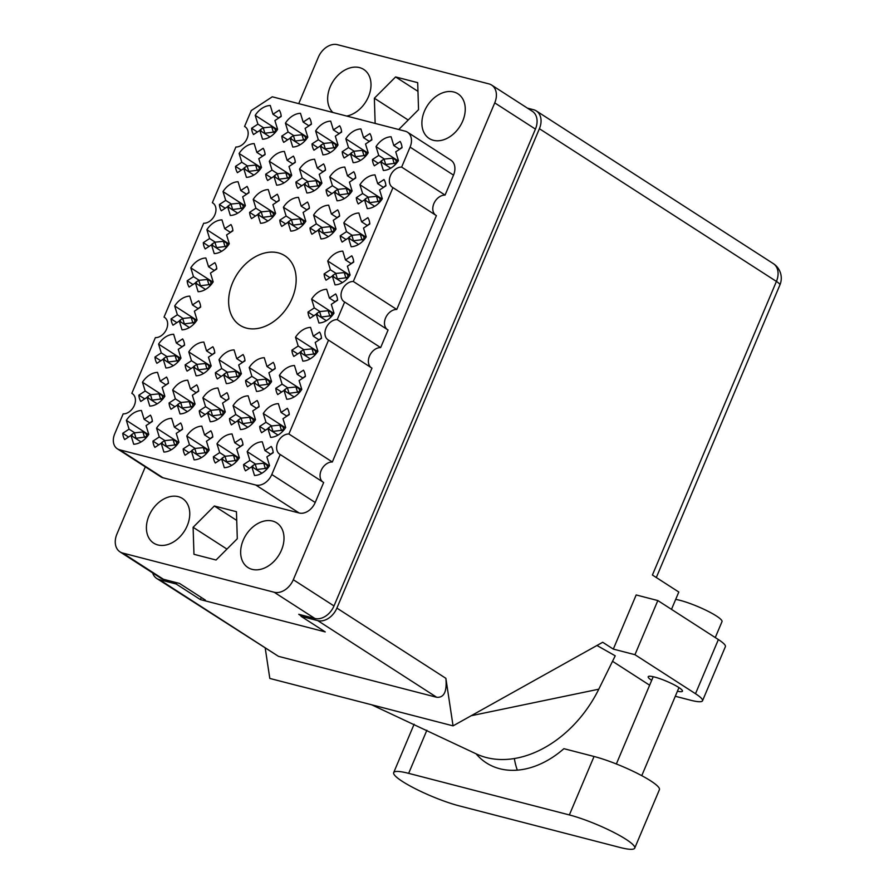 <?xml version="1.0" encoding="UTF-8"?>
<svg xmlns="http://www.w3.org/2000/svg" width="894" height="894" viewBox="0 0 894 894"><rect width="100%" height="100%" fill="white"/><g stroke="black" fill="none" stroke-linecap="round" stroke-linejoin="round"><path stroke-width="1.34" d="M246.509 328.109A41.37 30.061 -57.2 0 0 290.125 302.574A41.37 30.061 -57.2 0 0 284.806 255.718A41.37 30.061 -57.2 0 0 278.291 252.879A41.37 30.061 -57.2 0 0 234.664 278.414A41.37 30.061 -57.2 0 0 239.983 325.271A41.37 30.061 -57.2 0 0 246.509 328.109M346.704 116.064A26.552 19.299 -57.2 0 0 369.099 95.088A26.552 19.299 -57.2 0 0 363.713 69.43A26.552 19.299 -57.2 0 0 359.533 67.609A26.552 19.299 -57.2 0 0 332.389 82.46A26.552 19.299 -57.2 0 0 332.926 112.499M433.366 140.291A26.552 19.299 -57.2 0 0 461.371 123.897A26.552 19.299 -57.2 0 0 457.952 93.814A26.552 19.299 -57.2 0 0 453.772 91.993A26.552 19.299 -57.2 0 0 425.767 108.386A26.552 19.299 -57.2 0 0 429.187 138.469A26.552 19.299 -57.2 0 0 433.366 140.291M252.13 569.355A26.552 19.299 -57.2 0 0 280.124 552.961A26.552 19.299 -57.2 0 0 276.715 522.878A26.552 19.299 -57.2 0 0 272.525 521.057A26.552 19.299 -57.2 0 0 244.531 537.45A26.552 19.299 -57.2 0 0 247.94 567.522A26.552 19.299 -57.2 0 0 252.13 569.355M157.892 544.96A26.552 19.299 -57.2 0 0 185.885 528.566A26.552 19.299 -57.2 0 0 182.477 498.494A26.552 19.299 -57.2 0 0 178.286 496.662A26.552 19.299 -57.2 0 0 150.293 513.055A26.552 19.299 -57.2 0 0 153.701 543.139A26.552 19.299 -57.2 0 0 157.892 544.96M251.616 128.267L257.908 124.143L255.215 115.348A18.171 13.198 -57.2 0 1 270.279 105.492L272.972 114.276L279.274 110.152A18.171 13.198 122.8 0 1 281.208 116.432L274.905 120.556L277.598 129.351A18.171 13.198 -57.2 0 1 262.534 139.207L259.841 130.423L253.538 134.547A18.171 13.198 122.8 0 1 251.616 128.267L257.416 131.999M281.822 136.078L288.114 131.954L285.421 123.16A18.171 13.198 -57.2 0 1 300.485 113.303L303.178 122.098L309.48 117.974A18.171 13.198 122.8 0 1 311.414 124.255L305.111 128.378L307.804 137.173A18.171 13.198 -57.2 0 1 292.74 147.029L290.047 138.235L283.744 142.358A18.171 13.198 122.8 0 1 281.822 136.078L287.622 139.822M312.017 143.9L318.32 139.777L315.627 130.982A18.171 13.198 -57.2 0 1 330.691 121.126L333.384 129.909L339.686 125.786A18.171 13.198 122.8 0 1 341.62 132.066L335.317 136.19L338.01 144.984A18.171 13.198 -57.2 0 1 322.946 154.841L320.253 146.057L313.95 150.181A18.171 13.198 122.8 0 1 312.017 143.9L317.828 147.633M342.223 151.712L348.526 147.588L345.833 138.793A18.171 13.198 -57.2 0 1 360.897 128.937L363.59 137.732L369.892 133.608A18.171 13.198 122.8 0 1 371.826 139.889L365.523 144.012L368.216 152.807A18.171 13.198 -57.2 0 1 353.152 162.663L350.459 153.869L344.156 157.992A18.171 13.198 122.8 0 1 342.223 151.712L348.034 155.455M122.769 433.277L129.071 429.154L126.367 420.37A18.171 13.198 -57.2 0 1 141.431 410.502L144.135 419.297L150.427 415.174A18.171 13.198 122.8 0 1 152.36 421.454L146.057 425.578L148.762 434.372A18.171 13.198 -57.2 0 1 133.698 444.229L130.993 435.434L124.691 439.557A18.171 13.198 122.8 0 1 122.769 433.277L128.568 437.021M138.872 395.159L145.174 391.024L142.47 382.241A18.171 13.198 -57.2 0 1 157.534 372.385L160.238 381.168L166.541 377.044A18.171 13.198 122.8 0 1 168.463 383.325L162.16 387.448L164.865 396.243A18.171 13.198 -57.2 0 1 149.801 406.099L147.097 397.316L140.805 401.44A18.171 13.198 122.8 0 1 138.872 395.159L144.683 398.892M154.975 357.03L161.278 352.906L158.584 344.112A18.171 13.198 -57.2 0 1 173.648 334.255L176.341 343.039L182.644 338.915A18.171 13.198 122.8 0 1 184.566 345.196L178.275 349.319L180.968 358.114A18.171 13.198 -57.2 0 1 165.904 367.97L163.211 359.187L156.908 363.31A18.171 13.198 122.8 0 1 154.975 357.03L160.786 360.763M171.078 318.901L177.381 314.777L174.688 305.983A18.171 13.198 -57.2 0 1 189.751 296.126L192.445 304.921L198.747 300.797A18.171 13.198 122.8 0 1 200.681 307.078L194.378 311.201L197.071 319.985A18.171 13.198 -57.2 0 1 182.007 329.841L179.314 321.058L173.011 325.181A18.171 13.198 122.8 0 1 171.078 318.901L176.889 322.645M187.192 280.772L193.495 276.648L190.791 267.854A18.171 13.198 -57.2 0 1 205.855 257.997L208.559 266.792L214.851 262.668A18.171 13.198 122.8 0 1 216.784 268.949L210.481 273.072L213.174 281.856A18.171 13.198 -57.2 0 1 198.11 291.723L195.417 282.929L189.115 287.052A18.171 13.198 122.8 0 1 187.192 280.772L192.992 284.515M203.296 242.643L209.598 238.519L206.894 229.724A18.171 13.198 -57.2 0 1 221.958 219.868L224.662 228.663L230.965 224.539A18.171 13.198 122.8 0 1 232.887 230.82L226.584 234.943L229.289 243.738A18.171 13.198 -57.2 0 1 214.225 253.594L211.52 244.8L205.218 248.923A18.171 13.198 122.8 0 1 203.296 242.643L209.107 246.386M219.399 204.514L225.701 200.39L223.008 191.607A18.171 13.198 -57.2 0 1 238.072 181.739L240.765 190.534L247.068 186.41A18.171 13.198 122.8 0 1 248.99 192.691L242.687 196.814L245.392 205.609A18.171 13.198 -57.2 0 1 230.328 215.465L227.624 206.67L221.332 210.794A18.171 13.198 122.8 0 1 219.399 204.514L225.21 208.257M235.502 166.385L241.805 162.261L239.111 153.477A18.171 13.198 -57.2 0 1 254.175 143.61L256.869 152.405L263.171 148.281A18.171 13.198 122.8 0 1 265.105 154.561L258.802 158.685L261.495 167.48A18.171 13.198 -57.2 0 1 246.431 177.336L243.738 168.541L237.435 172.665A18.171 13.198 122.8 0 1 235.502 166.385L241.313 170.128M152.975 441.1L159.277 436.976L156.573 428.181A18.171 13.198 -57.2 0 1 171.637 418.325L174.341 427.12L180.633 422.996A18.171 13.198 122.8 0 1 182.566 429.276L176.263 433.4L178.956 442.184A18.171 13.198 -57.2 0 1 163.893 452.051L161.199 443.256L154.897 447.38A18.171 13.198 122.8 0 1 152.975 441.1L158.774 444.843M169.078 402.971L175.38 398.847L172.676 390.052A18.171 13.198 -57.2 0 1 187.74 380.196L190.444 388.991L196.747 384.867A18.171 13.198 122.8 0 1 198.669 391.147L192.366 395.271L195.071 404.054A18.171 13.198 -57.2 0 1 180.007 413.922L177.303 405.127L171 409.251A18.171 13.198 122.8 0 1 169.078 402.971L174.889 406.714M185.181 364.841L191.484 360.718L188.79 351.934A18.171 13.198 -57.2 0 1 203.854 342.067L206.548 350.861L212.85 346.738A18.171 13.198 122.8 0 1 214.772 353.018L208.47 357.142L211.174 365.937A18.171 13.198 -57.2 0 1 196.11 375.793L193.417 366.998L187.114 371.122A18.171 13.198 122.8 0 1 185.181 364.841L190.992 368.585M249.605 212.336L255.907 208.213L253.214 199.418A18.171 13.198 -57.2 0 1 268.267 189.562L270.971 198.356L277.274 194.221A18.171 13.198 122.8 0 1 279.196 200.513L272.893 204.637L275.598 213.42A18.171 13.198 -57.2 0 1 260.534 223.276L257.83 214.493L251.538 218.617A18.171 13.198 122.8 0 1 249.605 212.336L255.416 216.08M265.708 174.207L272.011 170.083L269.317 161.289A18.171 13.198 -57.2 0 1 284.381 151.432L287.075 160.227L293.377 156.104A18.171 13.198 122.8 0 1 295.299 162.384L289.008 166.507L291.701 175.291A18.171 13.198 -57.2 0 1 276.637 185.159L273.944 176.364L267.641 180.487A18.171 13.198 122.8 0 1 265.708 174.207L271.519 177.951M183.181 448.911L189.483 444.787L186.779 436.004A18.171 13.198 -57.2 0 1 201.843 426.147L204.547 434.931L210.839 430.807A18.171 13.198 122.8 0 1 212.772 437.088L206.469 441.211L209.162 450.006A18.171 13.198 -57.2 0 1 194.099 459.862L191.405 451.068L185.103 455.191A18.171 13.198 122.8 0 1 183.181 448.911L188.98 452.655M199.284 410.793L205.586 406.669L202.882 397.875A18.171 13.198 -57.2 0 1 217.946 388.018L220.65 396.802L226.953 392.678A18.171 13.198 122.8 0 1 228.875 398.959L222.572 403.082L225.277 411.877A18.171 13.198 -57.2 0 1 210.213 421.733L207.509 412.95L201.206 417.073A18.171 13.198 122.8 0 1 199.284 410.793L205.095 414.525M215.387 372.664L221.69 368.54L218.996 359.746A18.171 13.198 -57.2 0 1 234.06 349.889L236.754 358.673L243.056 354.549A18.171 13.198 122.8 0 1 244.978 360.83L238.676 364.964L241.38 373.748A18.171 13.198 -57.2 0 1 226.316 383.604L223.612 374.821L217.32 378.944A18.171 13.198 122.8 0 1 215.387 372.664L221.198 376.408M279.811 220.147L286.114 216.024L283.409 207.24A18.171 13.198 -57.2 0 1 298.473 197.373L301.177 206.168L307.48 202.044A18.171 13.198 122.8 0 1 309.402 208.324L303.1 212.448L305.804 221.243A18.171 13.198 -57.2 0 1 290.74 231.099L288.036 222.304L281.744 226.428A18.171 13.198 122.8 0 1 279.811 220.147L285.622 223.891M295.914 182.018L302.217 177.895L299.524 169.111A18.171 13.198 -57.2 0 1 314.587 159.255L317.281 168.038L323.583 163.915A18.171 13.198 122.8 0 1 325.505 170.195L319.214 174.319L321.907 183.114A18.171 13.198 -57.2 0 1 306.843 192.97L304.15 184.175L297.847 188.31A18.171 13.198 122.8 0 1 295.914 182.018L301.725 185.762M213.387 456.733L219.678 452.61L216.985 443.815A18.171 13.198 -57.2 0 1 232.049 433.959L234.742 442.753L241.045 438.63A18.171 13.198 122.8 0 1 242.978 444.91L236.675 449.034L239.368 457.817A18.171 13.198 -57.2 0 1 224.305 467.685L221.611 458.89L215.309 463.014A18.171 13.198 122.8 0 1 213.387 456.733L219.186 460.477M229.49 418.604L235.792 414.481L233.088 405.686A18.171 13.198 -57.2 0 1 248.152 395.83L250.856 404.624L257.159 400.501A18.171 13.198 122.8 0 1 259.081 406.781L252.778 410.905L255.483 419.699A18.171 13.198 -57.2 0 1 240.419 429.556L237.715 420.761L231.412 424.885A18.171 13.198 122.8 0 1 229.49 418.604L235.301 422.348M245.593 380.475L251.896 376.352L249.202 367.568A18.171 13.198 -57.2 0 1 264.255 357.701L266.96 366.495L273.262 362.372A18.171 13.198 122.8 0 1 275.184 368.652L268.882 372.776L271.586 381.57A18.171 13.198 -57.2 0 1 256.522 391.427L253.818 382.632L247.526 386.756A18.171 13.198 122.8 0 1 245.593 380.475L251.404 384.219M310.017 227.97L316.32 223.846L313.615 215.052A18.171 13.198 -57.2 0 1 328.679 205.195L331.383 213.99L337.686 209.867A18.171 13.198 122.8 0 1 339.608 216.147L333.306 220.27L336.01 229.054A18.171 13.198 -57.2 0 1 320.946 238.922L318.242 230.127L311.939 234.25A18.171 13.198 122.8 0 1 310.017 227.97L315.828 231.714M326.12 189.841L332.423 185.717L329.73 176.923A18.171 13.198 -57.2 0 1 344.793 167.066L347.487 175.861L353.789 171.737A18.171 13.198 122.8 0 1 355.711 178.018L349.42 182.141L352.113 190.925A18.171 13.198 -57.2 0 1 337.049 200.792L334.356 191.998L328.053 196.121A18.171 13.198 122.8 0 1 326.12 189.841L331.931 193.585M243.593 464.545L249.884 460.421L247.191 451.638A18.171 13.198 -57.2 0 1 262.255 441.781L264.948 450.565L271.251 446.441A18.171 13.198 122.8 0 1 273.184 452.722L266.881 456.845L269.575 465.64A18.171 13.198 -57.2 0 1 254.511 475.496L251.817 466.713L245.515 470.836A18.171 13.198 122.8 0 1 243.593 464.545L249.392 468.288M259.696 426.427L265.999 422.303L263.294 413.509A18.171 13.198 -57.2 0 1 278.358 403.652L281.062 412.436L287.354 408.312A18.171 13.198 122.8 0 1 289.287 414.592L282.985 418.716L285.689 427.511A18.171 13.198 -57.2 0 1 270.625 437.367L267.921 428.584L261.618 432.707A18.171 13.198 122.8 0 1 259.696 426.427L265.496 430.159M275.799 388.298L282.102 384.174L279.397 375.379A18.171 13.198 -57.2 0 1 294.461 365.523L297.166 374.318L303.468 370.183A18.171 13.198 122.8 0 1 305.39 376.475L299.088 380.598L301.792 389.382A18.171 13.198 -57.2 0 1 286.728 399.238L284.024 390.454L277.732 394.578A18.171 13.198 122.8 0 1 275.799 388.298L281.61 392.041M291.902 350.169L298.205 346.045L295.512 337.25A18.171 13.198 -57.2 0 1 310.576 327.394L313.269 336.189L319.571 332.065A18.171 13.198 122.8 0 1 321.494 338.345L315.202 342.469L317.895 351.253A18.171 13.198 -57.2 0 1 302.831 361.12L300.138 352.325L293.835 356.449A18.171 13.198 122.8 0 1 291.902 350.169L297.713 353.912M308.005 312.04L314.308 307.916L311.615 299.121A18.171 13.198 -57.2 0 1 326.679 289.265L329.372 298.06L335.675 293.936A18.171 13.198 122.8 0 1 337.608 300.216L331.305 304.34L333.998 313.135A18.171 13.198 -57.2 0 1 318.934 322.991L316.241 314.196L309.939 318.32A18.171 13.198 122.8 0 1 308.005 312.04L313.816 315.783M324.12 273.91L330.422 269.787L327.718 261.003A18.171 13.198 -57.2 0 1 342.782 251.136L345.486 259.93L351.778 255.807A18.171 13.198 122.8 0 1 353.711 262.087L347.408 266.211L350.102 275.006A18.171 13.198 -57.2 0 1 335.038 284.862L332.344 276.067L326.042 280.191A18.171 13.198 122.8 0 1 324.12 273.91L329.92 277.654M340.223 235.781L346.526 231.658L343.821 222.874A18.171 13.198 -57.2 0 1 358.885 213.007L361.589 221.801L367.892 217.678A18.171 13.198 122.8 0 1 369.814 223.958L363.512 228.082L366.216 236.876A18.171 13.198 -57.2 0 1 351.152 246.733L348.448 237.938L342.145 242.062A18.171 13.198 122.8 0 1 340.223 235.781L346.034 239.525M356.326 197.663L362.629 193.54L359.936 184.745A18.171 13.198 -57.2 0 1 374.999 174.889L377.693 183.672L383.995 179.549A18.171 13.198 122.8 0 1 385.917 185.829L379.615 189.953L382.319 198.747A18.171 13.198 -57.2 0 1 367.255 208.604L364.551 199.82L358.259 203.944A18.171 13.198 122.8 0 1 356.326 197.663L362.137 201.396M372.429 159.534L378.732 155.411L376.039 146.616A18.171 13.198 -57.2 0 1 391.103 136.76L393.796 145.543L400.099 141.42A18.171 13.198 122.8 0 1 402.032 147.7L395.729 151.824L398.422 160.618A18.171 13.198 -57.2 0 1 383.358 170.475L380.665 161.691L374.362 165.815A18.171 13.198 122.8 0 1 372.429 159.534L378.24 163.278M145.32 466.836L116.913 534.076A17.332 12.594 -57.2 0 0 120.008 551.877A17.332 12.594 -57.2 0 0 122.746 553.062L274.179 592.253A17.332 12.594 -57.2 0 0 293.31 579.725L494.74 102.877A17.332 12.594 -57.2 0 0 491.644 85.075A17.332 12.594 -57.2 0 0 488.917 83.891L337.485 44.7A17.332 12.594 -57.2 0 0 318.342 57.227L298.741 103.648M491.644 85.075L532.332 111.292A17.332 12.594 122.8 0 1 535.428 129.094L333.998 605.942A17.332 12.594 122.8 0 1 314.867 618.469L298.752 614.301L301.211 615.888M205.374 600.097L179.538 583.447L163.434 579.278A17.332 12.594 122.8 0 1 160.697 578.094L120.008 551.877M398.724 129.518L418.537 109.66L417.699 82.661L395.606 76.94L374.362 98.228L375.145 123.417M214.359 506.004L193.115 527.292L193.964 554.302L216.057 560.013L237.301 538.724L236.452 511.714L214.359 506.004L236.72 520.409M435.501 215.052A11.466 8.325 122.8 0 1 434.182 202.927A11.466 8.325 122.8 0 1 445.067 195.093L453.515 175.112A14.539 10.56 -57.2 0 0 450.911 160.182L407.485 132.189A14.539 10.56 -57.2 0 0 405.194 131.195L272.29 96.798L251.292 110.543L244.565 126.456A11.466 8.325 122.8 0 1 245.034 126.725A11.466 8.325 122.8 0 1 246.934 138.827A11.466 8.325 122.8 0 1 235.893 146.996L212.359 202.703A11.466 8.325 122.8 0 1 212.817 202.983A11.466 8.325 122.8 0 1 214.728 215.085A11.466 8.325 122.8 0 1 203.687 223.243L164.038 317.091A11.466 8.325 122.8 0 1 164.507 317.359A11.466 8.325 122.8 0 1 166.407 329.461A11.466 8.325 122.8 0 1 155.366 337.63L131.831 393.349A11.466 8.325 122.8 0 1 132.29 393.617A11.466 8.325 122.8 0 1 134.189 405.72A11.466 8.325 122.8 0 1 123.16 413.877L114.711 433.858A14.539 10.56 -57.2 0 0 117.315 448.788A14.539 10.56 -57.2 0 0 119.606 449.794L255.729 485.017A14.539 10.56 -57.2 0 0 271.787 474.513L280.224 454.532A11.466 8.325 122.8 0 1 279.766 454.264A11.466 8.325 122.8 0 1 277.855 442.161A11.466 8.325 122.8 0 1 288.896 433.992L328.545 340.145A11.466 8.325 122.8 0 1 328.076 339.876A11.466 8.325 122.8 0 1 326.176 327.774A11.466 8.325 122.8 0 1 337.217 319.616L344.648 302.027A11.466 8.325 122.8 0 1 344.19 301.759A11.466 8.325 122.8 0 1 342.279 289.645A11.466 8.325 122.8 0 1 353.32 281.487L392.958 187.639A11.466 8.325 122.8 0 1 392.5 187.371A11.466 8.325 122.8 0 1 390.6 175.269A11.466 8.325 122.8 0 1 401.641 167.1L410.078 147.119A14.539 10.56 -57.2 0 0 407.485 132.189M387.18 329.428A11.466 8.325 122.8 0 1 385.873 317.303A11.466 8.325 122.8 0 1 396.757 309.469L436.395 215.622L392.958 187.639M371.077 367.557A11.466 8.325 122.8 0 1 369.758 355.432A11.466 8.325 122.8 0 1 380.643 347.598L388.074 330.009L344.648 302.027M322.756 481.944A11.466 8.325 122.8 0 1 321.449 469.819A11.466 8.325 122.8 0 1 332.333 461.986L371.971 368.138L328.545 340.145M117.315 448.788L160.741 476.781A14.539 10.56 -57.2 0 0 163.032 477.776L299.166 513A14.539 10.56 -57.2 0 0 315.213 502.495L323.662 482.514L280.224 454.532M245.47 127.026L244.565 126.456M445.067 195.093L401.641 167.1M396.757 309.469L353.32 281.487M380.643 347.598L337.217 319.616M332.333 461.986L288.896 433.992M132.725 393.919L131.831 393.349M164.943 317.672L164.038 317.091M213.253 203.284L212.359 202.703M226.953 549.095L193.115 527.292M408.2 120.031L374.362 98.228M417.967 91.356L395.606 76.94M380.665 161.691L390.756 168.195M393.796 145.543L399.305 149.097M398.232 160.92L376.039 146.616M378.732 155.411L384.386 159.054M364.551 199.82L374.653 206.313M377.693 183.672L383.202 187.226M382.129 199.049L359.936 184.745M362.629 193.54L368.283 197.183M348.448 237.938L358.539 244.442M361.589 221.801L367.088 225.355M366.026 237.167L343.821 222.874M346.526 231.658L352.18 235.301M332.344 276.067L342.436 282.571M345.486 259.93L350.984 263.473M349.912 275.296L327.718 261.003M330.422 269.787L336.077 273.43M316.241 314.196L326.332 320.7M329.372 298.06L334.881 301.602M333.808 313.425L311.615 299.121M314.308 307.916L319.963 311.559M317.56 351.778L312.118 348.839A6.146 3.598 162.9 0 0 312.04 348.85L303.513 349.722L300.943 351.409A1.956 1.151 162.9 0 0 300.183 352.359L310.229 358.829M313.269 336.189L318.778 339.731M317.705 351.554L295.512 337.25M298.205 346.045L303.859 349.688M284.024 390.454L294.115 396.958M297.166 374.318L302.675 377.86M301.602 389.683L279.397 375.379M282.102 384.174L287.756 387.817M267.921 428.584L278.012 435.087M281.062 412.436L286.561 415.989M285.488 427.813L263.294 413.509M265.999 422.303L271.653 425.946M251.817 466.713L261.908 473.205M264.948 450.565L270.457 454.118M269.385 465.942L247.191 451.638M249.884 460.421L255.539 464.064M334.356 191.998L344.447 198.502M347.487 175.861L352.996 179.403M351.923 191.227L329.73 176.923M332.423 185.717L338.077 189.36M318.242 230.127L328.333 236.631M331.383 213.99L336.882 217.533M335.82 229.356L313.615 215.052M316.32 223.846L321.974 227.489M253.818 382.632L263.92 389.136M266.96 366.495L272.469 370.038M271.396 381.861L249.202 367.568M251.896 376.352L257.55 379.995M237.715 420.761L247.806 427.265M250.856 404.624L256.354 408.167M255.282 419.99L233.088 405.686M235.792 414.481L241.447 418.124M221.611 458.89L231.702 465.394M234.742 442.753L240.251 446.296M239.179 458.119L216.985 443.815M219.678 452.61L225.333 456.253M304.15 184.175L314.241 190.679M317.281 168.038L322.79 171.592M321.717 183.415L299.524 169.111M302.217 177.895L307.871 181.538M288.036 222.304L298.127 228.808M301.177 206.168L306.687 209.721M305.614 221.533L283.409 207.24M286.114 216.024L291.768 219.667M223.612 374.821L233.714 381.325M236.754 358.673L242.263 362.226M241.19 374.05L218.996 359.746M221.69 368.54L227.344 372.183M207.509 412.95L217.6 419.454M220.65 396.802L226.148 400.356M225.087 412.179L202.882 397.875M205.586 406.669L211.241 410.312M191.405 451.068L201.496 457.572M204.547 434.931L210.045 438.485M208.972 450.297L186.779 436.004M189.483 444.787L195.138 448.43M273.944 176.364L284.035 182.868M287.075 160.227L292.584 163.77M291.511 175.593L269.317 161.289M272.011 170.083L277.665 173.727M257.83 214.493L267.932 220.997M270.971 198.356L276.481 201.899M275.408 213.722L253.214 199.418M255.907 208.213L261.562 211.856M193.417 366.998L203.508 373.502M206.548 350.861L212.057 354.404M210.984 366.227L188.79 351.934M191.484 360.718L197.138 364.361M177.303 405.127L187.394 411.631M190.444 388.991L195.942 392.533M194.881 404.356L172.676 390.052M175.38 398.847L181.035 402.49M161.199 443.256L171.29 449.76M174.341 427.12L179.839 430.662M178.766 442.485L156.573 428.181M159.277 436.976L164.932 440.619M243.738 168.541L253.829 175.045M256.869 152.405L262.378 155.958M261.305 167.77L239.111 153.477M241.805 162.261L247.459 165.904M227.624 206.67L237.726 213.174M240.765 190.534L246.275 194.076M245.202 205.899L223.008 191.607M225.701 200.39L231.356 204.033M211.52 244.8L221.611 251.303M224.662 228.663L230.16 232.205M229.087 244.028L206.894 229.724M209.598 238.519L215.253 242.162M195.417 282.929L205.508 289.433M208.559 266.792L214.057 270.334M212.984 282.158L190.791 267.854M193.495 276.648L199.15 280.291M179.314 321.058L189.405 327.562M192.445 304.921L197.954 308.464M196.881 320.287L174.688 305.983M177.381 314.777L183.035 318.42M163.211 359.187L173.302 365.691M176.341 343.039L181.851 346.593M180.778 358.416L158.584 344.112M161.278 352.906L166.932 356.55M147.097 397.316L157.188 403.809M160.238 381.168L165.748 384.722M164.675 396.545L142.47 382.241M145.174 391.024L150.829 394.667M130.993 435.434L141.084 441.938M144.135 419.297L149.633 422.851M148.56 434.663L126.367 420.37M129.071 429.154L134.726 432.797M350.459 153.869L360.55 160.372M363.59 137.732L369.099 141.274M368.026 153.097L345.833 138.793M348.526 147.588L354.18 151.231M320.253 146.057L330.344 152.561M333.384 129.909L338.893 133.463M337.82 145.286L315.627 130.982M318.32 139.777L323.974 143.42M290.047 138.235L300.138 144.739M303.178 122.098L308.687 125.641M307.614 137.464L285.421 123.16M288.114 131.954L293.768 135.597M259.841 130.423L269.932 136.916M272.972 114.276L278.481 117.829M277.408 129.652L255.215 115.348M257.908 124.143L263.562 127.786M398.087 161.143L392.645 158.204A6.146 3.598 162.9 0 0 392.567 158.216L384.04 159.087L381.47 160.764A1.956 1.151 162.9 0 0 380.71 161.725M402.009 147.421A1.956 1.151 162.9 0 0 401.406 147.722L398.724 149.868M395.595 164.272L394.243 163.401A6.146 3.598 162.9 0 0 394.153 163.412L385.169 164.585M395.55 159.501L396.455 162.44L394.243 163.401M384.04 159.087L385.638 164.284M381.984 199.261L376.542 196.334A6.146 3.598 162.9 0 0 376.452 196.345L367.937 197.216L365.367 198.893A1.956 1.151 162.9 0 0 364.607 199.843M385.895 185.55A1.956 1.151 162.9 0 0 385.303 185.851L382.621 187.986M379.492 202.402L378.128 201.53A6.146 3.598 162.9 0 0 378.05 201.541L369.066 202.714M379.447 197.63L380.341 200.569L378.128 201.53M367.937 197.216L369.524 202.413M365.869 237.391L360.427 234.463A6.146 3.598 162.9 0 0 360.349 234.474L351.834 235.345L349.263 237.022A1.956 1.151 162.9 0 0 348.504 237.972M369.792 223.679A1.956 1.151 162.9 0 0 369.2 223.969L366.518 226.115M363.377 240.531L362.025 239.659A6.146 3.598 162.9 0 0 361.947 239.67L352.951 240.844M363.344 235.759L364.238 238.687L362.025 239.659M351.834 235.345L353.421 240.542M349.766 275.52L344.324 272.592A6.146 3.598 162.9 0 0 344.246 272.592L335.719 273.463L333.149 275.151A1.956 1.151 162.9 0 0 332.4 276.101M353.689 261.797A1.956 1.151 162.9 0 0 353.085 262.098L350.414 264.244M347.274 278.66L345.922 277.788A6.146 3.598 162.9 0 0 345.844 277.799L336.848 278.973M347.241 273.888L348.135 276.816L345.922 277.788M335.719 273.463L337.317 278.671M333.663 313.649L328.221 310.721A6.146 3.598 162.9 0 0 328.143 310.721L319.616 311.593L317.046 313.28A1.956 1.151 162.9 0 0 316.286 314.23M337.586 299.926A1.956 1.151 162.9 0 0 336.982 300.228L334.311 302.373M331.171 316.789L329.819 315.917A6.146 3.598 162.9 0 0 329.741 315.917L320.745 317.102M331.126 312.017L332.032 314.945L329.819 315.917M319.616 311.593L321.214 316.789M321.471 338.055A1.956 1.151 162.9 0 0 320.879 338.357L318.197 340.502M315.068 354.918L313.705 354.046A6.146 3.598 162.9 0 0 313.626 354.046L304.642 355.231M315.023 350.146L315.928 353.074L313.705 354.046M303.513 349.722L305.111 354.918M301.457 389.907L296.003 386.968A6.146 3.598 162.9 0 0 295.925 386.979L287.41 387.851L284.84 389.538A1.956 1.151 162.9 0 0 284.08 390.488M305.368 376.184A1.956 1.151 162.9 0 0 304.776 376.486L302.094 378.631M298.954 393.047L297.601 392.164A6.146 3.598 162.9 0 0 297.523 392.175L288.527 393.36M298.92 388.275L299.814 391.203L297.601 392.164M287.41 387.851L288.997 393.047M285.342 428.025L279.9 425.097A6.146 3.598 162.9 0 0 279.822 425.108L271.295 425.98L268.725 427.656A1.956 1.151 162.9 0 0 267.976 428.617M289.265 414.313A1.956 1.151 162.9 0 0 288.661 414.615L285.991 416.749M282.85 431.165L281.498 430.293A6.146 3.598 162.9 0 0 281.42 430.305L272.424 431.478M282.817 426.393L283.711 429.332L281.498 430.293M271.295 425.98L272.893 431.176M269.239 466.154L263.797 463.226A6.146 3.598 162.9 0 0 263.719 463.237L255.192 464.109L252.622 465.785A1.956 1.151 162.9 0 0 251.862 466.735M273.162 452.442A1.956 1.151 162.9 0 0 272.558 452.744L269.887 454.878M266.747 469.294L265.395 468.422A6.146 3.598 162.9 0 0 265.317 468.434L256.321 469.607M266.703 464.522L267.608 467.45L265.395 468.422M255.192 464.109L256.79 469.305M367.881 153.321L362.439 150.393A6.146 3.598 162.9 0 0 362.361 150.393L353.834 151.265L351.264 152.952A1.956 1.151 162.9 0 0 350.504 153.902M371.803 139.598A1.956 1.151 162.9 0 0 371.2 139.9L368.529 142.045M365.389 156.461L364.037 155.59A6.146 3.598 162.9 0 0 363.947 155.59L354.963 156.774M365.344 151.689L366.249 154.617L364.037 155.59M353.834 151.265L355.432 156.461M351.778 191.45L346.336 188.511A6.146 3.598 162.9 0 0 346.257 188.522L337.731 189.394L335.161 191.081A1.956 1.151 162.9 0 0 334.401 192.031M355.689 177.727A1.956 1.151 162.9 0 0 355.097 178.029L352.415 180.175M349.286 194.59L347.922 193.719A6.146 3.598 162.9 0 0 347.844 193.719L338.86 194.903M349.241 189.819L350.135 192.746L347.922 193.719M337.731 189.394L339.329 194.59M335.663 229.579L330.221 226.64A6.146 3.598 162.9 0 0 330.143 226.651L321.628 227.523L319.057 229.21A1.956 1.151 162.9 0 0 318.298 230.16M339.586 215.856A1.956 1.151 162.9 0 0 338.994 216.158L336.312 218.304M333.171 232.719L331.819 231.837A6.146 3.598 162.9 0 0 331.741 231.848L322.745 233.032M333.138 227.948L334.032 230.875L331.819 231.837M321.628 227.523L323.215 232.719M271.251 382.084L265.809 379.157A6.146 3.598 162.9 0 0 265.719 379.157L257.204 380.028L254.634 381.716A1.956 1.151 162.9 0 0 253.874 382.666M275.162 368.362A1.956 1.151 162.9 0 0 274.57 368.663L271.888 370.809M268.759 385.225L267.395 384.353A6.146 3.598 162.9 0 0 267.317 384.364L258.332 385.537M268.714 380.453L269.608 383.381L267.395 384.353M257.204 380.028L258.791 385.236M255.136 420.214L249.694 417.286A6.146 3.598 162.9 0 0 249.616 417.286L241.089 418.157L238.519 419.845A1.956 1.151 162.9 0 0 237.77 420.795M259.059 406.491A1.956 1.151 162.9 0 0 258.467 406.792L255.785 408.938M252.644 423.354L251.292 422.482A6.146 3.598 162.9 0 0 251.214 422.482L242.218 423.667M252.611 418.582L253.505 421.51L251.292 422.482M241.089 418.157L242.687 423.354M239.033 458.343L233.591 455.404A6.146 3.598 162.9 0 0 233.513 455.415L224.986 456.286L222.416 457.974A1.956 1.151 162.9 0 0 221.667 458.924M242.956 444.62A1.956 1.151 162.9 0 0 242.352 444.921L239.681 447.067M236.541 461.483L235.189 460.611A6.146 3.598 162.9 0 0 235.111 460.611L226.115 461.796M236.497 456.711L237.402 459.639L235.189 460.611M224.986 456.286L226.584 461.483M337.675 145.498L332.233 142.571A6.146 3.598 162.9 0 0 332.155 142.582L323.628 143.453L321.058 145.13A1.956 1.151 162.9 0 0 320.298 146.091M341.597 131.787A1.956 1.151 162.9 0 0 340.994 132.088L338.323 134.223M335.183 148.639L333.831 147.767A6.146 3.598 162.9 0 0 333.753 147.778L324.757 148.952M335.138 143.867L336.043 146.806L333.831 147.767M323.628 143.453L325.226 148.65M321.572 183.628L316.13 180.7A6.146 3.598 162.9 0 0 316.051 180.711L307.525 181.583L304.955 183.259A1.956 1.151 162.9 0 0 304.195 184.209M325.483 169.916A1.956 1.151 162.9 0 0 324.891 170.218L322.209 172.352M319.08 186.768L317.716 185.896A6.146 3.598 162.9 0 0 317.638 185.907L308.653 187.081M319.035 181.996L319.94 184.924L317.716 185.896M307.525 181.583L309.123 186.779M305.469 221.757L300.015 218.829A6.146 3.598 162.9 0 0 299.937 218.829L291.422 219.712L288.851 221.388A1.956 1.151 162.9 0 0 288.091 222.338M309.38 208.034A1.956 1.151 162.9 0 0 308.788 208.336L306.106 210.481M302.965 224.897L301.613 224.025A6.146 3.598 162.9 0 0 301.535 224.036L292.539 225.21M302.932 220.125L303.826 223.053L301.613 224.025M291.422 219.712L293.008 224.908M241.045 374.273L235.603 371.334A6.146 3.598 162.9 0 0 235.513 371.345L226.998 372.217L224.428 373.893A1.956 1.151 162.9 0 0 223.668 374.854M244.956 360.55A1.956 1.151 162.9 0 0 244.364 360.852L241.682 362.998M238.553 377.402L237.189 376.53A6.146 3.598 162.9 0 0 237.111 376.542L228.126 377.715M238.508 372.642L239.402 375.569L237.189 376.53M226.998 372.217L228.585 377.413M224.93 412.391L219.488 409.463A6.146 3.598 162.9 0 0 219.41 409.474L210.895 410.346L208.313 412.022A1.956 1.151 162.9 0 0 207.564 412.983M228.853 398.679A1.956 1.151 162.9 0 0 228.261 398.981L225.579 401.115M222.438 415.531L221.086 414.66A6.146 3.598 162.9 0 0 221.008 414.671L212.012 415.844M222.405 410.759L223.299 413.698L221.086 414.66M210.895 410.346L212.481 415.542M208.827 450.52L203.385 447.592A6.146 3.598 162.9 0 0 203.307 447.603L194.78 448.475L192.21 450.151A1.956 1.151 162.9 0 0 191.461 451.101M212.75 436.808A1.956 1.151 162.9 0 0 212.146 437.11L209.475 439.245M206.335 453.66L204.983 452.789A6.146 3.598 162.9 0 0 204.905 452.8L195.909 453.973M206.302 448.889L207.196 451.816L204.983 452.789M194.78 448.475L196.378 453.671M307.469 137.687L302.027 134.759A6.146 3.598 162.9 0 0 301.948 134.759L293.422 135.631L290.852 137.318A1.956 1.151 162.9 0 0 290.092 138.268M311.391 123.964A1.956 1.151 162.9 0 0 310.788 124.266L308.117 126.412M304.977 140.827L303.625 139.956A6.146 3.598 162.9 0 0 303.547 139.956L294.551 141.14M304.932 136.056L305.837 138.983L303.625 139.956M293.422 135.631L295.02 140.827M291.366 175.816L285.924 172.877A6.146 3.598 162.9 0 0 285.845 172.888L277.319 173.76L274.749 175.447A1.956 1.151 162.9 0 0 273.989 176.397M295.288 162.093A1.956 1.151 162.9 0 0 294.685 162.395L292.003 164.541M288.874 178.956L287.51 178.085A6.146 3.598 162.9 0 0 287.432 178.085L278.447 179.269M288.829 174.185L289.734 177.113L287.51 178.085M277.319 173.76L278.917 178.956M275.263 213.945L269.809 211.006A6.146 3.598 162.9 0 0 269.731 211.018L261.216 211.889L258.645 213.577A1.956 1.151 162.9 0 0 257.885 214.526M279.174 200.222A1.956 1.151 162.9 0 0 278.582 200.524L275.9 202.67M272.771 217.086L271.407 216.203A6.146 3.598 162.9 0 0 271.329 216.214L262.344 217.398M272.726 212.314L273.62 215.242L271.407 216.203M261.216 211.889L262.802 217.086M210.839 366.451L205.397 363.523A6.146 3.598 162.9 0 0 205.318 363.523L196.792 364.394L194.221 366.082A1.956 1.151 162.9 0 0 193.462 367.032M214.75 352.728A1.956 1.151 162.9 0 0 214.158 353.029L211.476 355.175M208.347 369.591L206.983 368.719A6.146 3.598 162.9 0 0 206.905 368.73L197.92 369.904M208.302 364.819L209.196 367.747L206.983 368.719M196.792 364.394L198.39 369.602M194.724 404.58L189.282 401.652A6.146 3.598 162.9 0 0 189.204 401.652L180.689 402.523L178.118 404.211A1.956 1.151 162.9 0 0 177.358 405.161M198.647 390.857A1.956 1.151 162.9 0 0 198.055 391.159L195.373 393.304M192.232 407.72L190.88 406.848A6.146 3.598 162.9 0 0 190.802 406.848L181.806 408.033M192.199 402.948L193.093 405.876L190.88 406.848M180.689 402.523L182.275 407.72M178.621 442.709L173.179 439.77A6.146 3.598 162.9 0 0 173.101 439.781L164.574 440.653L162.004 442.34A1.956 1.151 162.9 0 0 161.255 443.29M182.544 428.986A1.956 1.151 162.9 0 0 181.94 429.288L179.269 431.433M176.129 445.849L174.777 444.977A6.146 3.598 162.9 0 0 174.699 444.977L165.703 446.162M176.096 441.077L176.99 444.005L174.777 444.977M164.574 440.653L166.172 445.849M277.263 129.865L271.821 126.937A6.146 3.598 162.9 0 0 271.742 126.948L263.216 127.82L260.646 129.496A1.956 1.151 162.9 0 0 259.886 130.457M281.185 116.153A1.956 1.151 162.9 0 0 280.582 116.455L277.911 118.589M274.771 133.005L273.419 132.133A6.146 3.598 162.9 0 0 273.34 132.144L264.345 133.318M274.726 128.233L275.631 131.172L273.419 132.133M263.216 127.82L264.814 133.016M261.16 167.994L255.718 165.066A6.146 3.598 162.9 0 0 255.639 165.077L247.113 165.949L244.543 167.625A1.956 1.151 162.9 0 0 243.783 168.575M265.082 154.282A1.956 1.151 162.9 0 0 264.479 154.573L261.797 156.718M258.668 171.134L257.316 170.262A6.146 3.598 162.9 0 0 257.226 170.273L248.241 171.447M258.623 166.362L259.528 169.29L257.316 170.262M247.113 165.949L248.711 171.145M245.057 206.123L239.614 203.195A6.146 3.598 162.9 0 0 239.525 203.195L231.01 204.067L228.439 205.754A1.956 1.151 162.9 0 0 227.679 206.704M248.968 192.4A1.956 1.151 162.9 0 0 248.376 192.702L245.694 194.847M242.565 209.263L241.201 208.391A6.146 3.598 162.9 0 0 241.123 208.403L232.138 209.576M242.52 204.491L243.414 207.419L241.201 208.391M231.01 204.067L232.596 209.274M228.942 244.252L223.5 241.324A6.146 3.598 162.9 0 0 223.422 241.324L214.895 242.196L212.325 243.883A1.956 1.151 162.9 0 0 211.576 244.833M232.865 230.529A1.956 1.151 162.9 0 0 232.272 230.831L229.59 232.976M226.45 247.392L225.098 246.52A6.146 3.598 162.9 0 0 225.02 246.52L216.024 247.705M226.417 242.62L227.311 245.548L225.098 246.52M214.895 242.196L216.493 247.392M212.839 282.381L207.397 279.442A6.146 3.598 162.9 0 0 207.319 279.453L198.792 280.325L196.222 282.012A1.956 1.151 162.9 0 0 195.473 282.962M216.761 268.658A1.956 1.151 162.9 0 0 216.158 268.96L213.487 271.106M210.347 285.521L208.995 284.65A6.146 3.598 162.9 0 0 208.917 284.65L199.921 285.834M210.313 280.75L211.207 283.677L208.995 284.65M198.792 280.325L200.39 285.521M196.736 320.51L191.294 317.571A6.146 3.598 162.9 0 0 191.215 317.582L182.689 318.454L180.119 320.141A1.956 1.151 162.9 0 0 179.359 321.091M200.658 306.787A1.956 1.151 162.9 0 0 200.055 307.089L197.384 309.235M194.244 323.65L192.892 322.768A6.146 3.598 162.9 0 0 192.813 322.779L183.818 323.963M194.199 318.879L195.104 321.806L192.892 322.768M182.689 318.454L184.287 323.65M180.633 358.639L175.19 355.7A6.146 3.598 162.9 0 0 175.112 355.711L166.586 356.583L164.015 358.259A1.956 1.151 162.9 0 0 163.256 359.22M184.544 344.916A1.956 1.151 162.9 0 0 183.952 345.218L181.27 347.364M178.141 361.768L176.777 360.897A6.146 3.598 162.9 0 0 176.699 360.908L167.714 362.081M178.096 356.997L179.001 359.936L176.777 360.897M166.586 356.583L168.184 361.779M164.518 396.757L159.076 393.829A6.146 3.598 162.9 0 0 158.998 393.841L150.483 394.712L147.912 396.388A1.956 1.151 162.9 0 0 147.152 397.338M168.441 383.045A1.956 1.151 162.9 0 0 167.848 383.347L165.167 385.482M162.026 399.897L160.674 399.026A6.146 3.598 162.9 0 0 160.596 399.037L151.6 400.21M161.993 395.126L162.887 398.065L160.674 399.026M150.483 394.712L152.069 399.909M148.415 434.886L142.973 431.958A6.146 3.598 162.9 0 0 142.895 431.97L134.368 432.841L131.798 434.518A1.956 1.151 162.9 0 0 131.049 435.467M152.338 421.163A1.956 1.151 162.9 0 0 151.734 421.465L149.063 423.611M145.923 438.026L144.571 437.155A6.146 3.598 162.9 0 0 144.493 437.166L135.497 438.339M145.89 433.255L146.784 436.183L144.571 437.155M134.368 432.841L135.966 438.038M408.659 773.355A43.605 6.996 -157.1 0 0 393.684 772.617A43.605 6.996 -157.1 0 0 402.434 781.457A43.605 6.996 -157.1 0 0 459.035 805.818L619.732 847.4A43.605 6.996 -157.1 0 0 634.718 848.138A43.605 6.996 -157.1 0 0 613.183 832.091A43.605 6.996 -157.1 0 0 569.355 814.937L408.659 773.355L426.874 730.242M675.685 599.405A27.96 4.481 22.9 0 1 716.385 615.977A27.96 4.481 22.9 0 1 721.994 621.643L715.267 637.578M677.44 691.218A18.595 2.984 -157.1 0 0 682.446 691.207A18.595 2.984 -157.1 0 0 678.714 687.441A18.595 2.984 -157.1 0 0 660.185 678.781A18.595 2.984 -157.1 0 0 648.195 676.736A18.595 2.984 -157.1 0 0 651.681 680.345M657.828 600.556L634.952 654.699L613.306 649.1L636.17 594.957L657.828 600.556L718.374 639.568A34.944 5.61 22.9 0 1 725.392 646.653L702.516 700.795A34.944 5.61 -157.1 0 0 695.498 693.71L718.374 639.568M265.272 648.407L269.809 678.434L453.057 725.861L602.712 642.272L613.306 649.1M675.305 696.27L690.514 700.203A34.944 5.61 -157.1 0 0 702.516 700.795M634.952 654.699L695.498 693.71M471.216 715.725L598.779 689.196L615.228 655.816L596.957 645.49M612.524 661.303L649.625 685.206M671.483 609.362L678.803 592.029L652.408 575.021L776.417 281.431L539.395 128.714L336.893 608.099L445.871 678.322L453.057 725.861M539.395 128.714A17.332 12.594 -57.2 0 0 536.299 110.912A17.332 12.594 -57.2 0 0 533.562 109.727L527.426 108.129M152.628 572.898A17.332 12.594 -57.2 0 0 156.741 578.474A17.332 12.594 -57.2 0 0 159.467 579.67L278.47 656.341L436.741 697.298L317.75 620.626L301.032 616.301L301.569 615.038M317.75 620.626A17.332 12.594 -57.2 0 0 336.893 608.099M159.467 579.67L176.185 583.994L176.721 582.72M301.032 616.301L325.248 631.913L200.401 599.595L176.185 583.994M200.401 599.595L201.306 597.471M445.871 678.322C447.101 691.509 444.061 697.834 436.741 697.298M278.47 656.341L156.741 578.474M598.779 689.196A104.833 76.169 122.8 0 1 475.865 753.709A104.833 76.169 122.8 0 1 475.463 753.508M634.718 848.138L659.414 789.681A43.605 6.996 -157.1 0 0 637.88 773.634A43.605 6.996 -157.1 0 0 594.052 756.48L563.902 748.68A84.986 61.742 122.8 0 1 486.358 762.895A84.986 61.742 122.8 0 1 476.089 753.81M517.324 770.147A84.986 61.742 122.8 0 1 514.352 758.537M293.31 579.725L333.998 605.942M274.179 592.253L314.867 618.469M494.74 102.877L535.428 129.094M122.746 553.062L163.434 579.278M453.515 175.112L410.078 147.119M315.213 502.495L271.787 474.513M299.166 513L255.729 485.017M163.032 477.776L119.606 449.794M392.567 158.216L394.153 163.412M381.47 160.764L382.017 162.563M376.452 196.345L378.05 201.541M365.367 198.893L365.914 200.692M360.349 234.474L361.947 239.67M349.263 237.022L349.811 238.821M344.246 272.592L345.844 277.799M333.149 275.151L333.708 276.95M328.143 310.721L329.741 315.917M317.046 313.28L317.593 315.068M312.04 348.85L313.626 354.046M300.943 351.409L301.49 353.197M295.925 386.979L297.523 392.175M284.84 389.538L285.387 391.326M279.822 425.108L281.42 430.305M268.725 427.656L269.284 429.455M263.719 463.237L265.317 468.434M252.622 465.785L253.17 467.584M362.361 150.393L363.947 155.59M351.264 152.952L351.811 154.74M346.257 188.522L347.844 193.719M335.161 191.081L335.708 192.869M330.143 226.651L331.741 231.848M319.057 229.21L319.605 230.998M265.719 379.157L267.317 384.364M254.634 381.716L255.181 383.515M249.616 417.286L251.214 422.482M238.519 419.845L239.078 421.633M233.513 455.415L235.111 460.611M222.416 457.974L222.975 459.762M332.155 142.582L333.753 147.778M321.058 145.13L321.605 146.929M316.051 180.711L317.638 185.907M304.955 183.259L305.502 185.058M299.937 218.829L301.535 224.036M288.851 221.388L289.399 223.187M235.513 371.345L237.111 376.542M224.428 373.893L224.975 375.692M219.41 409.474L221.008 414.671M208.313 412.022L208.872 413.821M203.307 447.603L204.905 452.8M192.21 450.151L192.769 451.951M301.948 134.759L303.547 139.956M290.852 137.318L291.399 139.106M285.845 172.888L287.432 178.085M274.749 175.447L275.296 177.235M269.731 211.018L271.329 216.214M258.645 213.577L259.193 215.365M205.318 363.523L206.905 368.73M194.221 366.082L194.769 367.881M189.204 401.652L190.802 406.848M178.118 404.211L178.666 405.999M173.101 439.781L174.699 444.977M162.004 442.34L162.563 444.128M271.742 126.948L273.34 132.144M260.646 129.496L261.193 131.295M255.639 165.077L257.226 170.273M244.543 167.625L245.09 169.424M239.525 203.195L241.123 208.403M228.439 205.754L228.987 207.553M223.422 241.324L225.02 246.52M212.325 243.883L212.884 245.671M207.319 279.453L208.917 284.65M196.222 282.012L196.781 283.8M191.215 317.582L192.813 322.779M180.119 320.141L180.666 321.929M175.112 355.711L176.699 360.908M164.015 358.259L164.563 360.058M158.998 393.841L160.596 399.037M147.912 396.388L148.46 398.188M142.895 431.97L144.493 437.166M131.798 434.518L132.357 436.317M536.299 110.912L773.321 263.629A17.332 12.594 122.8 0 1 776.417 281.431A17.332 2.783 22.9 0 1 779.903 284.951L656.308 577.535M594.052 756.48L569.355 814.937M414.123 724.207L393.684 772.617M641.769 775.657L678.959 687.598M616.357 763.968L653.212 676.724M475.865 753.709L371.647 704.796M779.903 284.951A17.332 17.332 0 0 0 773.321 263.629"/></g></svg>
